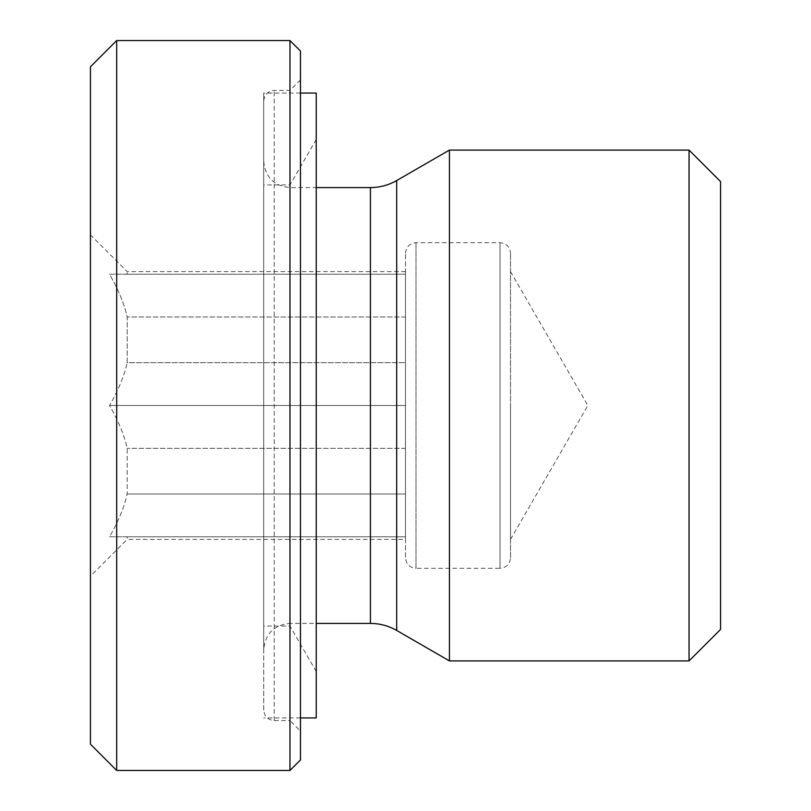 <?xml version="1.0" encoding="UTF-8"?>
<svg xmlns="http://www.w3.org/2000/svg" width="811" height="811" viewBox="0 0 811 811"><rect width="100%" height="100%" fill="white"/><g stroke="black" fill="none" stroke-linecap="round" stroke-linejoin="round"><path stroke-width="0.61" stroke-dasharray="4.05 3.04" d="M405.5 539.406L405.5 405.5L109.505 405.5L405.5 405.5L405.5 493.99L127.195 493.99L405.5 493.99L405.5 539.406L127.195 539.406L127.195 536.781L109.505 536.781C118.274 521.625 124.174 507.362 127.195 493.99L127.195 448.29C124.174 434.909 118.274 420.645 109.505 405.5C118.274 390.355 124.174 376.091 127.195 362.71C124.174 376.091 118.274 390.355 109.505 405.5C118.274 420.645 124.174 434.909 127.195 448.29L127.195 493.99C124.174 507.362 118.274 521.625 109.505 536.781L127.195 536.781L127.195 539.406L90.437 576.165L90.437 234.835L90.437 576.165M127.195 362.71L127.195 317.01C124.174 303.638 118.274 289.375 109.505 274.219L127.195 274.219L127.195 271.594L127.195 274.219L109.505 274.219C118.274 289.375 124.174 303.638 127.195 317.01L127.195 362.71L405.5 362.71L405.5 317.01L405.5 405.5L405.5 362.71L127.195 362.71M405.5 448.29L127.195 448.29L405.5 448.29M405.5 317.01L127.195 317.01L405.5 317.01L405.5 271.594L405.5 274.219L127.195 274.219L405.5 274.219L405.5 317.01M109.505 274.219L405.5 274.219L109.505 274.219M510.524 557.786L510.524 253.214L510.524 557.786C509.896 564.162 506.399 567.659 500.022 568.288L500.022 242.712L500.022 568.288L416.002 568.288L416.002 242.712L416.002 568.288C409.626 567.659 406.118 564.162 405.5 557.786L405.5 253.214L405.5 557.786M510.524 405.5L510.524 539.406L510.524 405.5M127.195 536.781L405.5 536.781L127.195 536.781M109.505 536.781L405.5 536.781L109.505 536.781M116.693 40.55L116.693 770.45M90.437 744.194L90.437 66.806M289.973 770.45L289.973 40.55M689.056 660.914L689.056 150.086M720.563 181.593L720.563 629.407M449.436 660.914L449.436 150.086M263.717 649.672L263.717 161.328L263.717 649.672C265.278 633.726 274.027 624.977 289.973 623.416L289.973 187.584L289.973 623.416L316.229 623.416M263.717 710.061L263.717 100.939L263.717 710.061C264.345 716.437 267.843 719.945 274.219 720.563L289.973 720.563L289.973 90.437L289.973 720.563L300.475 731.066L300.475 79.934L300.475 731.066M300.475 51.052L300.475 759.948M289.973 435.74L289.973 184.959L289.973 435.74M263.717 435.74L263.717 184.959L263.717 435.74M316.229 441.975L316.229 139.482L316.229 441.975M316.229 93.062L316.229 717.938M263.717 448.341L263.717 93.062L263.717 448.341M370.424 623.416L370.424 187.584M396.68 180.549L396.68 630.451M274.219 720.563L274.219 90.437L274.219 720.563M405.5 271.594L127.195 271.594L90.437 234.835M405.5 253.214C406.179 246.777 409.687 243.28 416.002 242.712L500.022 242.712C506.338 243.28 509.845 246.777 510.524 253.214M510.524 539.406L587.833 405.5L510.524 271.594M263.717 161.328C265.278 177.274 274.027 186.023 289.973 187.584L316.229 187.584M300.475 79.934L289.973 90.437L274.219 90.437C267.904 91.004 264.406 94.502 263.717 100.939M316.229 139.482L289.973 184.959L263.717 184.959M316.229 671.518L289.973 626.041L263.717 626.041M300.475 93.062L263.717 93.062M300.475 717.938L263.717 717.938"/><path stroke-width="1.22" d="M116.693 405.5L116.693 40.55L289.973 40.55L289.973 770.45L116.693 770.45L116.693 405.5M116.693 40.55L90.437 66.806L90.437 744.194L116.693 770.45M689.056 405.5L689.056 660.914L449.436 660.914L449.436 150.086L689.056 150.086L689.056 405.5M689.056 660.914L720.563 629.407L720.563 181.593L689.056 150.086M449.436 660.914L396.68 630.451C388.55 625.808 379.791 623.466 370.424 623.416L316.229 623.416M289.973 770.45L300.475 759.948L300.475 51.052L289.973 40.55M300.475 717.938L316.229 717.938L316.229 93.062L300.475 93.062M316.229 187.584L370.424 187.584L370.424 623.416M396.68 630.451L396.68 180.549L449.436 150.086M370.424 187.584C379.791 187.534 388.55 185.192 396.68 180.549"/></g></svg>
